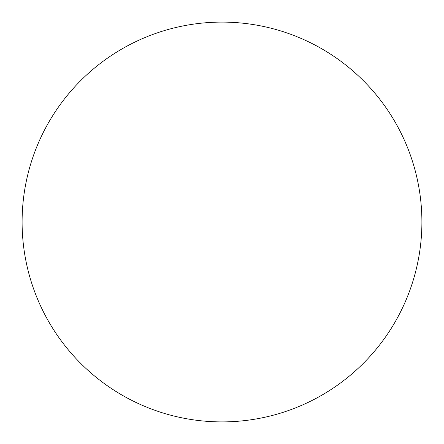 <?xml version="1.0" encoding="UTF-8"?>
<svg xmlns="http://www.w3.org/2000/svg" width="444" height="444" viewBox="0 0 444 444"><rect width="100%" height="100%" fill="white"/><g stroke="black" fill="none" stroke-linecap="round" stroke-linejoin="round"><path stroke-width="0.67" d="M421.8 228.277A199.9 199.9 0 0 0 228.277 22.2A199.9 199.9 0 0 0 22.2 215.723A199.9 199.9 0 0 0 215.723 421.8A199.9 199.9 0 0 0 421.8 228.277"/></g></svg>
